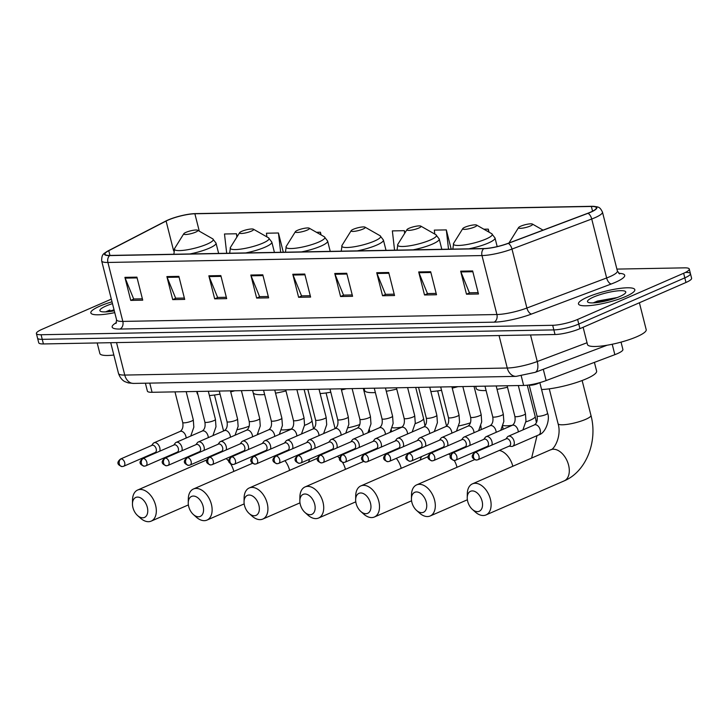<?xml version="1.0" encoding="UTF-8"?>
<svg xmlns="http://www.w3.org/2000/svg" width="728" height="728" viewBox="0 0 728 728"><rect width="100%" height="100%" fill="white"/><g stroke="black" fill="none" stroke-linecap="round" stroke-linejoin="round"><path stroke-width="1.09" d="M621.048 342.124L622.895 349.458A18.173 3.558 165.8 0 1 614.851 354.673L546.136 380.571A18.173 3.558 165.8 0 1 523.641 385.449L152.07 392.292A18.173 3.558 165.8 0 1 147.393 391.118L145.391 383.21M111.338 299.126L42.024 329.32A18.173 3.558 -14.2 0 0 36.4 333.551L38.73 342.77A18.173 3.558 -14.2 0 0 43.416 343.944L555.018 334.516A18.173 3.558 -14.2 0 0 579.943 328.656L685.976 282.473A18.173 3.558 -14.2 0 0 691.6 278.233L690.435 273.628A18.173 3.558 -14.2 0 0 685.749 272.454M37.565 338.156A18.173 3.558 -14.2 0 0 42.251 339.339L553.853 329.902A18.173 3.558 -14.2 0 0 578.778 324.051L684.811 277.869A18.173 3.558 -14.2 0 0 690.435 273.628A18.173 3.558 -14.2 0 1 684.811 277.869L578.778 324.051A18.173 3.558 -14.2 0 1 553.853 329.902L42.251 339.339A18.173 3.558 -14.2 0 1 37.565 338.156M99.836 306.133A29.065 5.697 -14.2 0 0 90.845 312.913A29.065 5.697 -14.2 0 0 114.751 312.621A29.065 5.697 -14.2 0 1 90.845 312.913A29.065 5.697 -14.2 0 1 99.836 306.133A29.065 5.697 -14.2 0 1 112.021 301.801A29.065 5.697 -14.2 0 0 99.836 306.133M587.46 297.151A29.065 5.697 -14.2 0 0 578.469 303.931A29.065 5.697 -14.2 0 0 596.005 304.814A29.065 5.697 -14.2 0 0 625.834 296.442A29.065 5.697 -14.2 0 0 634.825 289.662A29.065 5.697 -14.2 0 0 617.289 288.779A29.065 5.697 -14.2 0 0 587.46 297.151A29.065 5.697 -14.2 0 0 578.469 303.931A29.065 5.697 -14.2 0 0 596.005 304.814A29.065 5.697 -14.2 0 0 625.834 296.442A29.065 5.697 -14.2 0 0 634.825 289.662A29.065 5.697 -14.2 0 0 617.289 288.779A29.065 5.697 -14.2 0 0 587.46 297.151M168.295 220.011A19.383 3.795 165.8 0 1 194.877 213.768L591.373 206.461A19.383 3.795 165.8 0 1 596.359 207.717A19.383 3.795 165.8 0 1 587.778 213.277L508.035 243.343A19.383 3.795 165.8 0 1 484.038 248.539L109.955 255.428A19.383 3.795 165.8 0 1 104.968 254.181A19.383 3.795 165.8 0 1 108.763 250.696L166.093 221.048A19.383 3.795 165.8 0 1 168.295 220.011M167.977 220.02A19.865 3.895 -14.2 0 0 166.403 220.739A19.865 3.895 -14.2 0 0 165.72 221.084L108.39 250.732A19.865 3.895 -14.2 0 0 109.61 255.583L483.692 248.685A19.865 3.895 -14.2 0 0 508.29 243.361L588.033 213.304A19.865 3.895 -14.2 0 0 591.718 206.306L195.222 213.623A19.865 3.895 -14.2 0 0 194.458 213.641A19.865 3.895 -14.2 0 0 167.977 220.02M602.001 301.792A24.224 4.75 165.8 0 1 613.103 298.981M36.4 333.551A18.173 3.558 -14.2 0 0 41.087 334.734L552.689 325.298A18.173 3.558 -14.2 0 0 577.613 319.446L683.647 273.264A18.173 3.558 -14.2 0 0 689.27 269.023A18.173 3.558 -14.2 0 0 684.584 267.849L616.889 269.096M388.716 272.5L394.54 295.532L382.546 295.75L376.722 272.718L388.716 272.5M430.676 271.726L436.509 294.758L424.515 294.976L418.691 271.944L430.676 271.726M472.645 270.952L478.478 293.985L466.484 294.203L460.66 271.171L472.645 270.952M262.808 274.82L268.632 297.852L256.647 298.071L250.814 275.038L262.808 274.82M220.839 275.594L226.672 298.626L214.678 298.844L208.854 275.812L220.839 275.594M178.87 276.367L184.703 299.399L172.709 299.618L166.885 276.585L178.87 276.367M136.91 277.141L142.733 300.173L130.74 300.391L124.916 277.359L136.91 277.141M346.746 273.273L352.57 296.305L340.577 296.524L334.753 273.491L346.746 273.273M304.777 274.046L310.601 297.079L298.616 297.297L292.783 274.265L304.777 274.046M489.052 232.187L488.288 229.129L483.838 229.211M321.103 234.944L320.411 232.223L316.443 232.296M283.31 252.234L278.442 232.996L266.457 233.215L266.876 236.864M237.191 236.582L236.482 233.77L224.488 233.988L226.699 253.28M451.187 249.14L446.319 229.902L434.325 230.121L434.78 234.07M404.923 232.942L404.349 230.676L392.356 230.894L394.567 250.186M298.616 297.297L301.865 295.877M310.264 295.723L301.556 295.887L293.038 275.038A4.841 3.64 -91.1 0 1 292.783 274.265M340.577 296.524L343.834 295.104M352.234 294.949L343.525 295.113L335.007 274.265A4.841 3.64 -91.1 0 1 334.753 273.491M130.74 300.391L133.998 298.971M142.388 298.817L133.688 298.981L125.171 278.132A4.841 3.64 -91.1 0 1 124.916 277.359M172.709 299.618L175.967 298.198M184.357 298.043L175.648 298.207L167.14 277.359A4.841 3.64 -91.1 0 1 166.885 276.585M214.678 298.844L217.936 297.424M226.326 297.27L217.617 297.434L209.109 276.585A4.841 3.64 -91.1 0 1 208.854 275.812M256.647 298.071L259.896 296.651M268.295 296.496L259.587 296.66L251.069 275.812A4.841 3.64 -91.1 0 1 250.814 275.038M466.484 294.203L469.733 292.783M478.132 292.629L469.424 292.793L460.915 271.944A4.841 3.64 -91.1 0 1 460.66 271.171M424.515 294.976L427.773 293.557M436.163 293.402L427.454 293.566L418.946 272.718A4.841 3.64 -91.1 0 1 418.691 271.944M382.546 295.75L385.804 294.33M394.194 294.176L385.494 294.339L376.977 273.491A4.841 3.64 -91.1 0 1 376.722 272.718M404.349 230.676L404.659 233.369M320.411 232.223L320.702 234.716M278.442 232.996L280.653 252.288M236.482 233.77L236.864 237.11M446.319 229.902L448.521 249.194M488.288 229.129L488.606 231.923M112.476 303.621A19.747 3.868 -14.2 0 0 105.997 306.024A19.747 3.868 -14.2 0 0 100.455 311.275A19.747 3.868 -14.2 0 0 114.296 310.792M109.855 310.046L105.606 311.884M97.188 342.952L99.863 353.508A30.285 5.933 -14.2 0 0 113.841 355.027M113.313 310.974L114.278 310.729M107.589 311.757L114.041 309.819M142.733 517.808A10.902 6.87 -113.5 0 0 147.311 507.316A10.902 6.87 -113.5 0 0 137.492 497.088A10.902 6.87 -113.5 0 0 132.46 503.84A10.902 6.87 -113.5 0 0 137.537 515.515A10.902 6.87 -113.5 0 0 142.733 517.808M132.46 503.84L132.514 499.963A16.953 10.693 66.5 0 1 137.647 490.026A16.953 10.693 66.5 0 1 140.34 489.453A16.953 10.693 66.5 0 1 155 503.312A16.953 10.693 66.5 0 1 151.197 521.121A16.953 10.693 66.5 0 1 148.503 521.694A16.953 10.693 66.5 0 1 140.422 518.109L137.537 515.515M195.586 232.168A7.271 1.42 -14.2 0 0 197.616 230.23A7.271 1.42 -14.2 0 0 185.986 232.341A7.271 1.42 -14.2 0 0 183.811 233.724A7.271 1.42 -14.2 0 0 187.487 234.352A7.271 1.42 -14.2 0 0 195.586 232.168M196.715 391.473L197.243 393.575A33.306 6.525 -14.2 0 0 197.88 394.449M209.4 395.55A33.306 6.525 -14.2 0 0 220.047 394.13M230.712 391.837A33.306 6.525 -14.2 0 0 234.762 390.772M198.535 516.78A10.902 6.87 -113.5 0 0 203.103 506.288A10.902 6.87 -113.5 0 0 193.284 496.059A10.902 6.87 -113.5 0 0 188.252 502.811A10.902 6.87 -113.5 0 0 193.339 514.487A10.902 6.87 -113.5 0 0 198.535 516.78M188.252 502.811L188.306 498.935A16.953 10.693 66.5 0 1 193.448 488.998A16.953 10.693 66.5 0 1 196.141 488.424A16.953 10.693 66.5 0 1 210.802 502.284A16.953 10.693 66.5 0 1 206.989 520.092A16.953 10.693 66.5 0 1 204.295 520.666A16.953 10.693 66.5 0 1 196.214 517.08L193.339 514.487M251.378 231.14A7.271 1.42 -14.2 0 0 253.417 229.202A7.271 1.42 -14.2 0 0 241.787 231.313A7.271 1.42 -14.2 0 0 239.612 232.696A7.271 1.42 -14.2 0 0 243.279 233.324A7.271 1.42 -14.2 0 0 251.378 231.14M253.244 392.984A33.306 6.525 -14.2 0 0 264.646 394.567M275.539 393.156A33.306 6.525 -14.2 0 0 285.977 390.945M254.327 515.752A10.902 6.87 -113.5 0 0 258.904 505.259A10.902 6.87 -113.5 0 0 249.085 495.031A10.902 6.87 -113.5 0 0 244.053 501.783A10.902 6.87 -113.5 0 0 249.131 513.458A10.902 6.87 -113.5 0 0 254.327 515.752M244.053 501.783L244.108 497.906A16.953 10.693 66.5 0 1 249.249 487.969A16.953 10.693 66.5 0 1 251.934 487.396A16.953 10.693 66.5 0 1 266.594 501.255A16.953 10.693 66.5 0 1 262.79 519.064A16.953 10.693 66.5 0 1 260.096 519.637A16.953 10.693 66.5 0 1 252.015 516.052L249.131 513.458M307.18 230.112A7.271 1.42 -14.2 0 0 309.218 228.173A7.271 1.42 -14.2 0 0 297.588 230.285A7.271 1.42 -14.2 0 0 295.404 231.668A7.271 1.42 -14.2 0 0 299.081 232.296A7.271 1.42 -14.2 0 0 307.18 230.112M320.129 393.557A33.306 6.525 -14.2 0 0 330.794 392.228M341.468 389.99A33.306 6.525 -14.2 0 0 346.355 388.716M310.128 514.723A10.902 6.87 -113.5 0 0 314.696 504.231A10.902 6.87 -113.5 0 0 304.877 494.003A10.902 6.87 -113.5 0 0 299.845 500.755A10.902 6.87 -113.5 0 0 304.932 512.43A10.902 6.87 -113.5 0 0 310.128 514.723M299.845 500.755L299.9 496.878A16.953 10.693 66.5 0 1 305.041 486.941A16.953 10.693 66.5 0 1 307.735 486.368A16.953 10.693 66.5 0 1 322.395 500.227A16.953 10.693 66.5 0 1 318.582 518.036A16.953 10.693 66.5 0 1 315.888 518.609A16.953 10.693 66.5 0 1 307.808 515.024L304.932 512.43M362.972 229.083A7.271 1.42 -14.2 0 0 365.01 227.145A7.271 1.42 -14.2 0 0 353.38 229.256A7.271 1.42 -14.2 0 0 351.205 230.639A7.271 1.42 -14.2 0 0 354.873 231.267A7.271 1.42 -14.2 0 0 362.972 229.083M364.109 388.388L364.637 390.49A33.306 6.525 -14.2 0 0 375.375 392.565M386.286 391.255A33.306 6.525 -14.2 0 0 396.742 389.089M365.92 513.695A10.902 6.87 -113.5 0 0 370.497 503.203A10.902 6.87 -113.5 0 0 360.679 492.974A10.902 6.87 -113.5 0 0 355.646 499.726A10.902 6.87 -113.5 0 0 360.724 511.402A10.902 6.87 -113.5 0 0 365.92 513.695M355.646 499.726L355.701 495.85A16.953 10.693 66.5 0 1 360.842 485.913A16.953 10.693 66.5 0 1 363.527 485.339A16.953 10.693 66.5 0 1 378.187 499.199A16.953 10.693 66.5 0 1 374.383 517.007A16.953 10.693 66.5 0 1 371.69 517.581A16.953 10.693 66.5 0 1 363.609 513.995L360.724 511.402M418.773 228.055A7.271 1.42 -14.2 0 0 420.811 226.117A7.271 1.42 -14.2 0 0 409.181 228.228A7.271 1.42 -14.2 0 0 406.998 229.611A7.271 1.42 -14.2 0 0 410.674 230.239A7.271 1.42 -14.2 0 0 418.773 228.055M430.849 391.546A33.306 6.525 -14.2 0 0 441.541 390.308M452.234 388.133A33.306 6.525 -14.2 0 0 457.948 386.659M421.721 512.667A10.902 6.87 -113.5 0 0 426.29 502.174A10.902 6.87 -113.5 0 0 416.471 491.946A10.902 6.87 -113.5 0 0 411.438 498.698A10.902 6.87 -113.5 0 0 416.525 510.374A10.902 6.87 -113.5 0 0 421.721 512.667M411.438 498.698L411.493 494.822A16.953 10.693 66.5 0 1 416.634 484.884A16.953 10.693 66.5 0 1 419.328 484.311A16.953 10.693 66.5 0 1 433.988 498.17A16.953 10.693 66.5 0 1 430.175 515.979A16.953 10.693 66.5 0 1 427.482 516.552A16.953 10.693 66.5 0 1 419.401 512.967L416.525 510.374M474.565 227.027A7.271 1.42 -14.2 0 0 476.603 225.089A7.271 1.42 -14.2 0 0 464.974 227.2A7.271 1.42 -14.2 0 0 462.799 228.583A7.271 1.42 -14.2 0 0 466.466 229.211A7.271 1.42 -14.2 0 0 474.565 227.027M475.703 386.331L476.23 388.434A33.306 6.525 -14.2 0 0 486.095 390.545M497.033 389.334A33.306 6.525 -14.2 0 0 507.498 387.232M477.513 511.638A10.902 6.87 -113.5 0 0 482.091 501.146A10.902 6.87 -113.5 0 0 472.272 490.918A10.902 6.87 -113.5 0 0 467.24 497.67A10.902 6.87 -113.5 0 0 472.317 509.345A10.902 6.87 -113.5 0 0 477.513 511.638M467.24 497.67L467.294 493.793A16.953 10.693 66.5 0 1 472.436 483.856A16.953 10.693 66.5 0 1 475.129 483.283A16.953 10.693 66.5 0 1 489.789 497.142A16.953 10.693 66.5 0 1 485.976 514.951A16.953 10.693 66.5 0 1 483.283 515.524A16.953 10.693 66.5 0 1 475.202 511.939L472.317 509.345M530.366 225.999A7.271 1.42 -14.2 0 0 532.405 224.06A7.271 1.42 -14.2 0 0 520.775 226.171A7.271 1.42 -14.2 0 0 518.591 227.555A7.271 1.42 -14.2 0 0 522.267 228.183A7.271 1.42 -14.2 0 0 530.366 225.999M541.577 389.535A33.306 6.525 -14.2 0 0 586.304 378.824A33.306 6.525 -14.2 0 0 596.614 371.062L594.412 362.38M159.741 451.196A5.451 3.44 -113.5 0 0 159.778 447.738A5.451 3.44 -113.5 0 0 154.008 442.806A5.451 3.44 -113.5 0 0 153.071 443.561L151.633 445.49M123.032 466.393A3.94 2.484 -113.5 0 0 123.66 466.266L155.173 452.534A3.94 2.484 -113.5 0 0 156.192 448.876A3.94 2.484 -113.5 0 0 152.653 445.181A3.94 2.484 -113.5 0 0 152.025 445.318L120.52 459.04C116.553 462.362 117.108 464.883 122.158 466.584A3.94 2.958 88.9 0 1 119.292 463.873A3.94 2.958 -91.1 0 1 121.139 458.913A3.94 2.484 -113.5 0 0 120.52 459.04M181.891 450.787A5.451 3.44 -113.5 0 0 181.927 447.329A5.451 3.44 -113.5 0 0 176.149 442.397A5.451 3.44 -113.5 0 0 175.211 443.152L173.774 445.081M145.181 465.984A3.94 2.484 -113.5 0 0 145.8 465.856L177.314 452.124A3.94 2.484 -113.5 0 0 178.342 448.475A3.94 2.484 -113.5 0 0 174.793 444.781A3.94 2.484 -113.5 0 0 174.174 444.908L142.661 458.631C138.702 461.952 139.248 464.473 144.308 466.184A3.94 2.958 88.9 0 1 141.432 463.463A3.94 2.958 -91.1 0 1 143.289 458.504A3.94 2.484 -113.5 0 0 142.661 458.631M204.031 450.377A5.451 3.44 -113.5 0 0 204.067 446.919A5.451 3.44 -113.5 0 0 198.298 441.987A5.451 3.44 -113.5 0 0 197.361 442.742L195.914 444.671M167.322 465.574A3.94 2.484 -113.5 0 0 167.95 465.447L199.454 451.724A3.94 2.484 -113.5 0 0 200.482 448.066A3.94 2.484 -113.5 0 0 196.942 444.371A3.94 2.484 -113.5 0 0 196.314 444.499L164.801 458.231C160.843 461.543 161.388 464.064 166.448 465.774A3.94 2.958 88.9 0 1 163.573 463.054A3.94 2.958 -91.1 0 1 165.429 458.094A3.94 2.484 -113.5 0 0 164.801 458.231M226.171 449.968A5.451 3.44 -113.5 0 0 226.208 446.51A5.451 3.44 -113.5 0 0 220.438 441.578A5.451 3.44 -113.5 0 0 219.501 442.342L218.063 444.271M189.462 465.174A3.94 2.484 -113.5 0 0 190.09 465.037L221.603 451.315A3.94 2.484 -113.5 0 0 222.622 447.656A3.94 2.484 -113.5 0 0 219.083 443.962A3.94 2.484 -113.5 0 0 218.455 444.098L186.95 457.821C182.983 461.143 183.538 463.654 188.588 465.365A3.94 2.958 88.9 0 1 185.713 462.653A3.94 2.958 -91.1 0 1 187.569 457.685A3.94 2.484 -113.5 0 0 186.95 457.821M248.321 449.558A5.451 3.44 -113.5 0 0 248.357 446.1A5.451 3.44 -113.5 0 0 242.579 441.168A5.451 3.44 -113.5 0 0 241.641 441.932L240.204 443.862M211.611 464.764A3.94 2.484 -113.5 0 0 212.23 464.628L243.744 450.905A3.94 2.484 -113.5 0 0 244.772 447.247A3.94 2.484 -113.5 0 0 241.223 443.552A3.94 2.484 -113.5 0 0 240.595 443.689L209.091 457.411C205.132 460.733 205.678 463.245 210.738 464.955A3.94 2.958 88.9 0 1 207.862 462.244A3.94 2.958 -91.1 0 1 209.709 457.275A3.94 2.484 -113.5 0 0 209.091 457.411M270.461 449.149A5.451 3.44 -113.5 0 0 270.498 445.691A5.451 3.44 -113.5 0 0 264.719 440.768A5.451 3.44 -113.5 0 0 263.782 441.523L262.344 443.452M233.752 464.355A3.94 2.484 -113.5 0 0 234.38 464.218L265.884 450.496A3.94 2.484 -113.5 0 0 266.912 446.837A3.94 2.484 -113.5 0 0 263.363 443.143A3.94 2.484 -113.5 0 0 262.744 443.279L231.231 457.002C227.273 460.324 227.819 462.835 232.878 464.546A3.94 2.958 88.9 0 1 230.002 461.834A3.94 2.958 -91.1 0 1 231.859 456.866A3.94 2.484 -113.5 0 0 231.231 457.002M292.601 448.748A5.451 3.44 -113.5 0 0 292.638 445.29A5.451 3.44 -113.5 0 0 286.868 440.358A5.451 3.44 -113.5 0 0 285.931 441.113L284.484 443.043M255.892 463.945A3.94 2.484 -113.5 0 0 256.52 463.809L288.024 450.086A3.94 2.484 -113.5 0 0 289.052 446.428A3.94 2.484 -113.5 0 0 285.512 442.733A3.94 2.484 -113.5 0 0 284.885 442.87L253.371 456.593C249.413 459.914 249.959 462.426 255.018 464.136A3.94 2.958 88.9 0 1 252.143 461.425A3.94 2.958 -91.1 0 1 253.999 456.465A3.94 2.484 -113.5 0 0 253.371 456.593M314.742 448.339A5.451 3.44 -113.5 0 0 314.778 444.881A5.451 3.44 -113.5 0 0 309.009 439.949A5.451 3.44 -113.5 0 0 308.071 440.704L306.634 442.633M278.032 463.536A3.94 2.484 -113.5 0 0 278.66 463.408L310.174 449.676A3.94 2.484 -113.5 0 0 311.193 446.027A3.94 2.484 -113.5 0 0 307.653 442.333A3.94 2.484 -113.5 0 0 307.025 442.46L275.521 456.183C271.553 459.505 272.108 462.025 277.159 463.736A3.94 2.958 88.9 0 1 274.292 461.015A3.94 2.958 -91.1 0 1 276.139 456.056A3.94 2.484 -113.5 0 0 275.521 456.183M336.891 447.929A5.451 3.44 -113.5 0 0 336.928 444.471A5.451 3.44 -113.5 0 0 331.149 439.539A5.451 3.44 -113.5 0 0 330.212 440.294L328.774 442.224M300.182 463.126A3.94 2.484 -113.5 0 0 300.8 462.999L332.314 449.276A3.94 2.484 -113.5 0 0 333.342 445.618A3.94 2.484 -113.5 0 0 329.793 441.923A3.94 2.484 -113.5 0 0 329.174 442.051L297.661 455.783C293.702 459.095 294.249 461.616 299.308 463.327A3.94 2.958 88.9 0 1 296.433 460.606A3.94 2.958 -91.1 0 1 298.289 455.646A3.94 2.484 -113.5 0 0 297.661 455.783M359.031 447.52A5.451 3.44 -113.5 0 0 359.068 444.062A5.451 3.44 -113.5 0 0 353.298 439.13A5.451 3.44 -113.5 0 0 352.361 439.894L350.914 441.814M322.322 462.726A3.94 2.484 -113.5 0 0 322.95 462.589L354.454 448.867A3.94 2.484 -113.5 0 0 355.482 445.208A3.94 2.484 -113.5 0 0 351.933 441.514A3.94 2.484 -113.5 0 0 351.315 441.65L319.801 455.373C315.843 458.695 316.389 461.206 321.448 462.917A3.94 2.958 88.9 0 1 318.573 460.196A3.94 2.958 -91.1 0 1 320.429 455.237A3.94 2.484 -113.5 0 0 319.801 455.373M381.172 447.11A5.451 3.44 -113.5 0 0 381.208 443.652A5.451 3.44 -113.5 0 0 375.439 438.72A5.451 3.44 -113.5 0 0 374.501 439.485L373.064 441.414M344.462 462.316A3.94 2.484 -113.5 0 0 345.09 462.18L376.604 448.457A3.94 2.484 -113.5 0 0 377.623 444.799A3.94 2.484 -113.5 0 0 374.083 441.104A3.94 2.484 -113.5 0 0 373.455 441.241L341.951 454.964C337.983 458.285 338.538 460.797 343.589 462.507A3.94 2.958 88.9 0 1 340.713 459.796A3.94 2.958 -91.1 0 1 342.57 454.827A3.94 2.484 -113.5 0 0 341.951 454.964M403.321 446.701A5.451 3.44 -113.5 0 0 403.358 443.243A5.451 3.44 -113.5 0 0 397.579 438.311A5.451 3.44 -113.5 0 0 396.642 439.075L395.204 441.004M366.612 461.907A3.94 2.484 -113.5 0 0 367.231 461.77L398.744 448.048A3.94 2.484 -113.5 0 0 399.772 444.389A3.94 2.484 -113.5 0 0 396.223 440.695A3.94 2.484 -113.5 0 0 395.595 440.831L364.091 454.554C360.132 457.876 360.679 460.387 365.738 462.098A3.94 2.958 88.9 0 1 362.863 459.386A3.94 2.958 -91.1 0 1 364.71 454.418A3.94 2.484 -113.5 0 0 364.091 454.554M425.461 446.3A5.451 3.44 -113.5 0 0 425.498 442.833A5.451 3.44 -113.5 0 0 419.719 437.91A5.451 3.44 -113.5 0 0 418.782 438.666L417.344 440.595M388.752 461.497A3.94 2.484 -113.5 0 0 389.38 461.361L420.884 447.638A3.94 2.484 -113.5 0 0 421.912 443.98A3.94 2.484 -113.5 0 0 418.363 440.285A3.94 2.484 -113.5 0 0 417.745 440.422L386.231 454.145C382.273 457.466 382.819 459.978 387.878 461.689A3.94 2.958 88.9 0 1 385.003 458.977A3.94 2.958 -91.1 0 1 386.859 454.017A3.94 2.484 -113.5 0 0 386.231 454.145M447.602 445.891A5.451 3.44 -113.5 0 0 447.638 442.433A5.451 3.44 -113.5 0 0 441.869 437.501A5.451 3.44 -113.5 0 0 440.931 438.256L439.485 440.185M410.892 461.088A3.94 2.484 -113.5 0 0 411.52 460.961L443.024 447.229A3.94 2.484 -113.5 0 0 444.053 443.57A3.94 2.484 -113.5 0 0 440.513 439.876A3.94 2.484 -113.5 0 0 439.885 440.012L408.372 453.735C404.413 457.057 404.959 459.577 410.019 461.279A3.94 2.958 88.9 0 1 407.143 458.567A3.94 2.958 -91.1 0 1 409 453.608A3.94 2.484 -113.5 0 0 408.372 453.735M469.742 445.481A5.451 3.44 -113.5 0 0 469.778 442.023A5.451 3.44 -113.5 0 0 464.009 437.091A5.451 3.44 -113.5 0 0 463.072 437.846L461.634 439.776M433.033 460.678A3.94 2.484 -113.5 0 0 433.661 460.551L465.174 446.819A3.94 2.484 -113.5 0 0 466.193 443.17A3.94 2.484 -113.5 0 0 462.653 439.475A3.94 2.484 -113.5 0 0 462.025 439.603L430.521 453.326C426.553 456.647 427.109 459.168 432.159 460.879A3.94 2.958 88.9 0 1 429.293 458.158A3.94 2.958 -91.1 0 1 431.14 453.198A3.94 2.484 -113.5 0 0 430.521 453.326M491.891 445.072A5.451 3.44 -113.5 0 0 491.928 441.614A5.451 3.44 -113.5 0 0 486.149 436.682A5.451 3.44 -113.5 0 0 485.212 437.437L483.774 439.366M455.182 460.269A3.94 2.484 -113.5 0 0 455.801 460.142L487.314 446.419A3.94 2.484 -113.5 0 0 488.342 442.761A3.94 2.484 -113.5 0 0 484.793 439.066A3.94 2.484 -113.5 0 0 484.175 439.193L452.661 452.925C448.703 456.238 449.249 458.758 454.308 460.469A3.94 2.958 88.9 0 1 451.433 457.748A3.94 2.958 -91.1 0 1 453.289 452.789A3.94 2.484 -113.5 0 0 452.661 452.925M529.247 385.012L529.156 384.939A5.451 1.065 -14.2 0 0 529.247 385.012A5.451 1.065 -14.2 0 0 532.814 384.976A5.451 1.065 -14.2 0 0 538.028 383.465A5.451 1.065 -14.2 0 0 539.312 382.773M509.063 446.182L511.456 446.437A5.451 3.44 -113.5 0 0 512.649 446.273A5.451 3.44 -113.5 0 0 514.068 441.204A5.451 3.44 -113.5 0 0 508.299 436.272A5.451 3.44 -113.5 0 0 507.361 437.037L505.915 438.966M477.322 459.869A3.94 2.484 -113.5 0 0 477.95 459.732L509.454 446.009A3.94 2.484 -113.5 0 0 510.483 442.351A3.94 2.484 -113.5 0 0 506.934 438.656A3.94 2.484 -113.5 0 0 506.315 438.793L474.802 452.516C470.843 455.837 471.389 458.349 476.449 460.06A3.94 2.958 88.9 0 1 473.573 457.348A3.94 2.958 -91.1 0 1 475.43 452.379A3.94 2.484 -113.5 0 0 474.802 452.516M583.119 327.272L587.487 344.526A30.285 5.933 -14.2 0 0 605.76 345.445A30.285 5.933 -14.2 0 0 636.827 336.727A30.285 5.933 -14.2 0 0 646.2 329.666L639.393 302.766M593.62 297.033A19.747 3.868 -14.2 0 0 588.078 302.293A19.747 3.868 -14.2 0 0 619.674 296.551A19.747 3.868 -14.2 0 0 625.589 292.802A19.747 3.868 -14.2 0 0 615.624 291.1A19.747 3.868 -14.2 0 0 593.62 297.033M617.198 297.561L597.479 301.064L593.229 302.894M600.937 301.984L607.771 300.5M595.213 302.766L614.123 298.653M149.75 383.128L152.07 392.292M521.239 375.921L523.641 385.449M543.279 369.278L546.136 380.571M612.212 344.262L614.851 354.673M43.416 343.944L41.087 334.734M685.976 282.473L683.647 273.264M579.943 328.656L577.613 319.446M555.018 334.516L552.689 325.298M133.597 383.419A12.112 9.1 -91.1 0 1 124.752 375.066L507.261 368.022A24.224 4.75 -14.2 0 0 537.255 361.525A12.112 5.942 69.3 0 1 535.144 372.345L516.106 376.376L133.597 383.419L128.246 382.892L125.079 381.709C125.507 381.845 121.048 380.617 118.509 373.5A24.224 4.75 -14.2 0 0 124.752 375.066L116.535 342.597M587.041 342.751L537.255 361.525L530.53 334.962M516.106 376.376A12.112 9.1 -91.1 0 1 507.261 368.022L499.044 335.544M194.877 213.768L199.281 231.176M618.745 273.328A30.285 5.933 165.8 0 1 615.333 282.337A30.285 5.933 165.8 0 1 611.293 283.975L531.549 314.032A30.285 5.933 165.8 0 1 494.057 322.158L119.974 329.047A30.285 5.933 165.8 0 1 116.48 322.54M588.033 213.304A6.061 2.967 69.3 0 1 591.727 219.01L606.642 277.969A24.224 4.75 -14.2 0 0 609.882 276.658A24.224 4.75 -14.2 0 0 617.38 271.007L619.628 273.91M483.692 248.685A6.061 4.55 88.9 0 0 481.991 255.564L107.908 262.462A6.061 4.55 -91.1 0 1 109.61 255.583M508.29 243.361A6.061 2.967 69.3 0 1 511.984 249.067A24.224 4.75 165.8 0 1 481.991 255.564L496.905 314.523A24.224 4.75 -14.2 0 0 526.899 308.026L606.642 277.969A6.061 2.967 -110.7 0 0 611.293 283.975M119.974 329.047A6.061 4.55 -91.1 0 0 122.823 321.412L107.908 262.462A24.224 4.75 165.8 0 1 101.665 260.897L116.58 319.847A24.224 4.75 -14.2 0 0 122.823 321.412L496.905 314.523A6.061 4.55 -91.1 0 1 494.057 322.158M591.718 206.306A6.061 4.55 -91.1 0 1 591.791 206.306C599.117 206.852 599.699 206.807 602.456 212.057A24.224 4.75 165.8 0 1 591.727 219.01L511.984 249.067L526.899 308.026A6.061 2.967 -110.7 0 0 531.549 314.032M195.377 213.613A6.061 4.55 88.9 0 0 195.304 213.613L591.791 206.306A6.061 4.55 -91.1 0 1 591.9 206.306M194.458 213.641L195.304 213.613A6.061 4.55 88.9 0 0 195.222 213.623M591.373 206.461L592.565 211.193M166.093 221.048L173.655 250.951M108.763 250.696L109.955 255.428M304.977 274.82L293.038 275.038M263.008 275.594L251.069 275.812M221.039 276.367L209.109 276.585M179.07 277.141L167.14 277.359M137.101 277.914L125.171 278.132M346.938 274.046L335.007 274.265M388.907 273.273L376.977 273.491M430.876 272.5L418.946 272.718M472.845 271.726L460.915 271.944M224.333 430.648A16.953 3.321 165.8 0 1 223.296 429.866L223.56 430.985M233.834 471.407A16.953 10.693 -113.5 0 0 230.685 463.927M228.965 461.479A16.953 10.693 -113.5 0 0 226.153 458.567M173.865 254.254L174.638 248.439A20.029 3.922 -14.2 0 0 184.748 250.168A20.029 3.922 -14.2 0 0 207.071 244.144A20.029 3.922 -14.2 0 0 212.685 238.811L197.616 230.23M189.835 253.963A21.804 4.268 -14.2 0 0 209.273 248.193A21.804 4.268 -14.2 0 0 216.025 243.106L212.685 238.811M249.194 426.208A16.953 3.321 165.8 0 1 237.528 429.629M291.5 428.974A16.953 3.321 165.8 0 1 283.465 429.93A16.953 3.321 165.8 0 1 281.509 429.875M289.626 470.379A16.953 10.693 -113.5 0 0 284.939 460.669M278.014 455.1A16.953 10.693 -113.5 0 0 277.195 454.809M304.122 389.489L311.975 420.511A16.953 3.321 165.8 0 1 306.725 424.469A16.953 3.321 165.8 0 1 304.531 425.361M229.657 253.226L230.439 247.411A20.029 3.922 -14.2 0 0 240.549 249.14A20.029 3.922 -14.2 0 0 262.872 243.116A20.029 3.922 -14.2 0 0 268.486 237.783L253.417 229.202M245.636 252.934A21.804 4.268 -14.2 0 0 265.074 247.165A21.804 4.268 -14.2 0 0 271.817 242.078L268.486 237.783M335.444 428.401A16.953 3.321 165.8 0 1 334.889 427.809L335.08 428.592M345.427 469.351A16.953 10.693 -113.5 0 0 342.597 462.398M339.594 458.294A16.953 10.693 -113.5 0 0 337.455 456.265M285.458 252.197L286.231 246.383A20.029 3.922 -14.2 0 0 296.341 248.111A20.029 3.922 -14.2 0 0 318.664 242.087A20.029 3.922 -14.2 0 0 324.279 236.755L309.218 228.173M301.428 251.906A21.804 4.268 -14.2 0 0 320.866 246.137A21.804 4.268 -14.2 0 0 327.618 241.05L324.279 236.755M359.814 424.524A16.953 3.321 165.8 0 1 348.202 427.764M401.956 427.127A16.953 3.321 165.8 0 1 395.058 427.873A16.953 3.321 165.8 0 1 392.265 427.7M401.219 468.322A16.953 10.693 -113.5 0 0 396.314 458.34M389.161 452.871A16.953 10.693 -113.5 0 0 388.288 452.598M415.715 387.433L423.569 418.454A16.953 3.321 165.8 0 1 418.318 422.413A16.953 3.321 165.8 0 1 415.206 423.641M341.25 251.169L342.033 245.354A20.029 3.922 -14.2 0 0 352.143 247.083A20.029 3.922 -14.2 0 0 374.465 241.059A20.029 3.922 -14.2 0 0 380.08 235.726L365.01 227.145M357.23 250.878A21.804 4.268 -14.2 0 0 376.667 245.109A21.804 4.268 -14.2 0 0 383.41 240.022L380.08 235.726M457.02 467.294A16.953 10.693 -113.5 0 0 454.263 460.469M450.441 455.464A16.953 10.693 -113.5 0 0 448.748 453.972M397.051 250.141L397.825 244.326A20.029 3.922 -14.2 0 0 407.944 246.055A20.029 3.922 -14.2 0 0 430.266 240.031A20.029 3.922 -14.2 0 0 435.872 234.698L420.811 226.117M413.022 249.85A21.804 4.268 -14.2 0 0 432.459 244.08A21.804 4.268 -14.2 0 0 439.212 238.993L435.872 234.698M470.425 422.813A16.953 3.321 165.8 0 1 458.868 425.889M512.366 425.261A16.953 3.321 165.8 0 1 506.652 425.816A16.953 3.321 165.8 0 1 503.057 425.416M512.812 466.266A16.953 10.693 -113.5 0 0 499.326 450.423M527.263 385.194L535.162 416.398A16.953 3.321 165.8 0 1 529.911 420.356A16.953 3.321 165.8 0 1 525.88 421.903M452.843 249.113L453.626 243.298A20.029 3.922 -14.2 0 0 463.736 245.027A20.029 3.922 -14.2 0 0 486.058 239.002A20.029 3.922 -14.2 0 0 491.673 233.67L476.603 225.089M468.823 248.821A21.804 4.268 -14.2 0 0 488.26 243.052A21.804 4.268 -14.2 0 0 495.004 237.965L491.673 233.67M553.316 449.221A16.953 10.693 -113.5 0 0 550.623 449.795C554.099 449.849 561.861 435.963 558.076 423.696A16.953 3.321 165.8 0 0 562.444 424.788A16.953 3.321 165.8 0 0 585.712 419.328A16.953 3.321 165.8 0 0 590.954 415.37C597.834 440.977 586.604 471.489 564.164 480.89A16.953 10.693 -113.5 0 0 567.976 463.09A16.953 10.693 -113.5 0 0 553.316 449.221M509.036 242.961L509.418 242.269A20.029 3.922 -14.2 0 0 509.2 242.897M174.984 391.873L182.728 422.495A5.451 1.065 -14.2 0 0 183.92 422.841A5.451 1.065 -14.2 0 0 191.61 421.084A5.451 1.065 -14.2 0 0 193.302 419.819L186.177 391.664M186.131 438.047A5.451 3.44 -113.5 0 0 185.904 436.354A5.451 3.44 -113.5 0 0 180.772 431.258A5.451 3.44 -113.5 0 0 180.125 431.422L154.008 442.806M122.158 466.584L123.66 466.266A3.94 2.484 -113.5 0 0 124.543 462.125A3.94 2.484 -113.5 0 0 121.139 458.913M197.124 391.464L204.868 422.085A5.451 1.065 -14.2 0 0 206.06 422.44A5.451 1.065 -14.2 0 0 213.75 420.675A5.451 1.065 -14.2 0 0 215.442 419.41L208.317 391.255M208.281 437.637A5.451 3.44 -113.5 0 0 208.044 435.945A5.451 3.44 -113.5 0 0 202.912 430.849A5.451 3.44 -113.5 0 0 202.275 431.022L176.149 442.397M144.308 466.184L145.8 465.856A3.94 2.484 -113.5 0 0 146.692 461.725A3.94 2.484 -113.5 0 0 143.289 458.504M219.264 391.054L227.018 421.676A5.451 1.065 -14.2 0 0 228.201 422.031A5.451 1.065 -14.2 0 0 235.899 420.274A5.451 1.065 -14.2 0 0 237.583 419L230.458 390.854M230.421 437.228A5.451 3.44 -113.5 0 0 230.194 435.544A5.451 3.44 -113.5 0 0 225.061 430.439A5.451 3.44 -113.5 0 0 224.415 430.612L198.298 441.987M166.448 465.774L167.95 465.447A3.94 2.484 -113.5 0 0 168.832 461.315A3.94 2.484 -113.5 0 0 165.429 458.094M241.414 390.645L249.158 421.266A5.451 1.065 -14.2 0 0 250.341 421.621A5.451 1.065 -14.2 0 0 258.04 419.865A5.451 1.065 -14.2 0 0 259.723 418.591L252.607 390.445M252.561 436.827A5.451 3.44 -113.5 0 0 252.334 435.135A5.451 3.44 -113.5 0 0 247.201 430.03A5.451 3.44 -113.5 0 0 246.555 430.202L220.438 441.578M188.588 465.365L190.09 465.037A3.94 2.484 -113.5 0 0 190.973 460.906A3.94 2.484 -113.5 0 0 187.569 457.685M263.554 390.244L271.298 420.857A5.451 1.065 -14.2 0 0 272.49 421.212A5.451 1.065 -14.2 0 0 280.18 419.455A5.451 1.065 -14.2 0 0 281.873 418.181L274.747 390.035M274.702 436.418A5.451 3.44 -113.5 0 0 274.474 434.725A5.451 3.44 -113.5 0 0 269.342 429.62A5.451 3.44 -113.5 0 0 268.705 429.793L242.579 441.168M210.738 464.955L212.23 464.628A3.94 2.484 -113.5 0 0 213.113 460.496A3.94 2.484 -113.5 0 0 209.709 457.275M285.695 389.835L293.448 420.447A5.451 1.065 -14.2 0 0 294.631 420.802A5.451 1.065 -14.2 0 0 302.329 419.046A5.451 1.065 -14.2 0 0 304.013 417.772L296.887 389.626M296.851 436.008A5.451 3.44 -113.5 0 0 296.615 434.316A5.451 3.44 -113.5 0 0 291.482 429.22A5.451 3.44 -113.5 0 0 290.845 429.384L264.719 440.768M232.878 464.546L234.38 464.218A3.94 2.484 -113.5 0 0 235.262 460.087A3.94 2.484 -113.5 0 0 231.859 456.866M307.844 389.425L315.588 420.038A5.451 1.065 -14.2 0 0 316.771 420.393A5.451 1.065 -14.2 0 0 324.47 418.636A5.451 1.065 -14.2 0 0 326.153 417.371L319.028 389.216M318.991 435.599A5.451 3.44 -113.5 0 0 318.764 433.906A5.451 3.44 -113.5 0 0 313.632 428.81A5.451 3.44 -113.5 0 0 312.985 428.974L286.868 440.358M255.018 464.136L256.52 463.809A3.94 2.484 -113.5 0 0 257.403 459.677A3.94 2.484 -113.5 0 0 253.999 456.465M329.984 389.016L337.728 419.637A5.451 1.065 -14.2 0 0 338.92 419.983A5.451 1.065 -14.2 0 0 346.61 418.227A5.451 1.065 -14.2 0 0 348.303 416.962L341.177 388.807M341.132 435.189A5.451 3.44 -113.5 0 0 340.904 433.497A5.451 3.44 -113.5 0 0 335.772 428.401A5.451 3.44 -113.5 0 0 335.126 428.574L309.009 439.949M277.159 463.736L278.66 463.408A3.94 2.484 -113.5 0 0 279.543 459.268A3.94 2.484 -113.5 0 0 276.139 456.056M352.125 388.606L359.869 419.228A5.451 1.065 -14.2 0 0 361.061 419.583A5.451 1.065 -14.2 0 0 368.75 417.827A5.451 1.065 -14.2 0 0 370.443 416.553L363.317 388.406M363.281 434.78A5.451 3.44 -113.5 0 0 363.045 433.096A5.451 3.44 -113.5 0 0 357.912 427.991A5.451 3.44 -113.5 0 0 357.275 428.164L331.149 439.539M299.308 463.327L300.8 462.999A3.94 2.484 -113.5 0 0 301.692 458.868A3.94 2.484 -113.5 0 0 298.289 455.646M374.265 388.197L382.018 418.818A5.451 1.065 -14.2 0 0 383.201 419.173A5.451 1.065 -14.2 0 0 390.9 417.417A5.451 1.065 -14.2 0 0 392.583 416.143L385.458 387.997M385.421 434.37A5.451 3.44 -113.5 0 0 385.194 432.687A5.451 3.44 -113.5 0 0 380.061 427.582A5.451 3.44 -113.5 0 0 379.415 427.755L353.298 439.13M321.448 462.917L322.95 462.589A3.94 2.484 -113.5 0 0 323.833 458.458A3.94 2.484 -113.5 0 0 320.429 455.237M396.414 387.787L404.158 418.409A5.451 1.065 -14.2 0 0 405.341 418.764A5.451 1.065 -14.2 0 0 413.04 417.007A5.451 1.065 -14.2 0 0 414.723 415.734L407.607 387.587M407.562 433.97A5.451 3.44 -113.5 0 0 407.334 432.277A5.451 3.44 -113.5 0 0 402.202 427.172A5.451 3.44 -113.5 0 0 401.556 427.345L375.439 438.72M343.589 462.507L345.09 462.18A3.94 2.484 -113.5 0 0 345.973 458.049A3.94 2.484 -113.5 0 0 342.57 454.827M418.555 387.387L426.299 417.999A5.451 1.065 -14.2 0 0 427.491 418.354A5.451 1.065 -14.2 0 0 435.18 416.598A5.451 1.065 -14.2 0 0 436.873 415.324L429.748 387.178M429.702 433.56A5.451 3.44 -113.5 0 0 429.474 431.868A5.451 3.44 -113.5 0 0 424.342 426.763A5.451 3.44 -113.5 0 0 423.705 426.936L397.579 438.311M365.738 462.098L367.231 461.77A3.94 2.484 -113.5 0 0 368.113 457.639A3.94 2.484 -113.5 0 0 364.71 454.418M440.695 386.978L448.448 417.59A5.451 1.065 -14.2 0 0 449.631 417.945A5.451 1.065 -14.2 0 0 457.33 416.189A5.451 1.065 -14.2 0 0 459.013 414.924L451.888 386.768M451.851 433.151A5.451 3.44 -113.5 0 0 451.615 431.458A5.451 3.44 -113.5 0 0 446.482 426.362A5.451 3.44 -113.5 0 0 445.845 426.526L419.719 437.91M387.878 461.689L389.38 461.361A3.94 2.484 -113.5 0 0 390.263 457.23A3.94 2.484 -113.5 0 0 386.859 454.017M462.844 386.568L470.588 417.19A5.451 1.065 -14.2 0 0 471.771 417.535A5.451 1.065 -14.2 0 0 479.47 415.779A5.451 1.065 -14.2 0 0 481.153 414.514L474.028 386.359M473.992 432.741A5.451 3.44 -113.5 0 0 473.764 431.049A5.451 3.44 -113.5 0 0 468.632 425.953A5.451 3.44 -113.5 0 0 467.986 426.117L441.869 437.501M410.019 461.279L411.52 460.961A3.94 2.484 -113.5 0 0 412.403 456.82A3.94 2.484 -113.5 0 0 409 453.608M484.985 386.159L492.729 416.78A5.451 1.065 -14.2 0 0 493.921 417.135A5.451 1.065 -14.2 0 0 501.61 415.37A5.451 1.065 -14.2 0 0 503.303 414.105L496.178 385.949M496.132 432.332A5.451 3.44 -113.5 0 0 495.905 430.639A5.451 3.44 -113.5 0 0 490.772 425.543A5.451 3.44 -113.5 0 0 490.126 425.716L464.009 437.091M432.159 460.879L433.661 460.551A3.94 2.484 -113.5 0 0 434.543 456.42A3.94 2.484 -113.5 0 0 431.14 453.198M507.125 385.749L514.869 416.371A5.451 1.065 -14.2 0 0 516.061 416.725A5.451 1.065 -14.2 0 0 523.75 414.969A5.451 1.065 -14.2 0 0 525.443 413.695L518.318 385.549M518.281 431.922A5.451 3.44 -113.5 0 0 518.045 430.239A5.451 3.44 -113.5 0 0 512.912 425.134A5.451 3.44 -113.5 0 0 512.275 425.307L486.149 436.682M454.308 460.469L455.801 460.142A3.94 2.484 -113.5 0 0 456.693 456.01A3.94 2.484 -113.5 0 0 453.289 452.789M529.165 384.948L537.018 415.961A5.451 1.065 -14.2 0 0 538.201 416.316A5.451 1.065 -14.2 0 0 545.9 414.56A5.451 1.065 -14.2 0 0 547.583 413.286L539.83 382.628M547.583 413.286C550.25 418.937 545.845 433.178 538.765 434.889A5.451 3.44 -113.5 0 0 540.194 429.829A5.451 3.44 -113.5 0 0 535.062 424.724A5.451 3.44 -113.5 0 0 534.416 424.897L508.299 436.272M476.449 460.06L477.95 459.732A3.94 2.484 -113.5 0 0 478.833 455.601A3.94 2.484 -113.5 0 0 475.43 452.379M118.509 373.5L110.72 342.697M607.088 345.236L535.144 372.345M166.403 220.739L108.317 250.769C104.177 253.744 101.638 253.226 101.665 260.897M689.27 269.023L690.435 273.628M602.456 212.057L617.38 271.007M116.58 319.847L115.989 323.469M219.528 452.861L220.22 451.915M188.388 504.914L151.197 521.121M218.637 253.426L216.025 243.106M183.811 233.724L174.638 248.439M206.898 459.859L137.647 490.026M258.012 433.433L258.067 434.425M255.683 454.936L255.464 455.683M214.478 395.004L223.296 429.866M279.934 434.134L279.889 433.506M244.189 503.885L206.989 520.092M274.429 252.398L271.817 242.078M239.612 232.696L230.439 247.411M252.489 463.281L193.448 488.998M311.975 420.511L313.477 428.692M309.728 459.113L308.426 462.189M331.531 450.259L332.068 449.458M299.981 502.857L262.79 519.064M330.23 251.369L327.618 241.05M295.404 231.668L286.231 246.383M317.508 458.231L249.249 487.969M369.496 429.802L369.642 432.013M367.394 452.461L367.185 453.207M326.071 392.947L334.889 427.809M391.5 431.722L391.327 430.084M355.783 501.829L318.582 518.036M386.022 250.341L383.41 240.022M351.205 230.639L342.033 245.354M363.518 461.47L305.041 486.941M423.569 418.454L424.979 425.88M421.494 456.611L420.02 460.132M411.575 500.8L374.383 517.007M441.823 249.313L439.212 238.993M406.998 229.611L397.825 244.326M428.173 456.583L360.842 485.913M480.899 425.862L481.217 429.593M479.106 449.986L478.897 450.732M437.665 390.891L446.482 425.753M503.066 429.311L502.675 426.526M467.376 499.772L430.175 515.979M497.188 246.592L495.004 237.965M462.799 228.583L453.626 243.298M474.601 459.632L416.634 484.884M535.162 416.398L536.418 422.686M537.027 435.653L531.613 458.076M564.164 480.89L485.976 514.951M582.136 380.517L590.954 415.37M532.405 224.06L543.061 230.139M518.591 227.555L509.418 242.269M550.623 449.795L472.436 483.856M549.258 388.834L558.076 423.696M182.728 422.495C183.438 426.772 182.573 429.748 180.125 431.422M190.754 436.036L193.839 427.154L193.302 419.819M154.773 452.707L155.965 452.834M204.868 422.085C205.578 426.362 204.714 429.338 202.275 431.022M212.904 435.626L215.979 426.745L215.442 419.41M176.913 452.297L178.114 452.434M227.018 421.676C227.728 425.953 226.854 428.938 224.415 430.612M235.044 435.217L238.129 426.335L237.583 419M199.062 451.897L200.255 452.024M249.158 421.266C249.868 425.543 249.003 428.528 246.555 430.202M257.184 434.807L260.269 425.925L259.723 418.591M221.203 451.487L222.395 451.615M271.298 420.857C272.008 425.143 271.144 428.119 268.705 429.793M279.325 434.398L282.409 425.516L281.873 418.181M243.343 451.078L244.544 451.205M293.448 420.447C294.148 424.733 293.284 427.709 290.845 429.384M301.474 433.997L304.55 425.116L304.013 417.772M265.493 450.668L266.685 450.796M315.588 420.038C316.298 424.324 315.433 427.3 312.985 428.974M323.614 433.588L326.699 424.706L326.153 417.371M287.633 450.259L288.825 450.386M337.728 419.637C338.438 423.914 337.574 426.89 335.126 428.574M345.755 433.178L348.839 424.297L348.303 416.962M309.773 449.849L310.965 449.986M359.869 419.228C360.578 423.505 359.714 426.481 357.275 428.164M367.904 432.769L370.98 423.887L370.443 416.553M331.913 449.449L333.115 449.576M382.018 418.818C382.728 423.095 381.854 426.08 379.415 427.755M390.044 432.359L393.129 423.478L392.583 416.143M354.063 449.04L355.255 449.167M404.158 418.409C404.868 422.686 404.004 425.671 401.556 427.345M412.185 431.95L415.269 423.068L414.723 415.734M376.203 448.63L377.395 448.757M426.299 417.999C427.008 422.286 426.144 425.261 423.705 426.936M434.325 431.549L437.41 422.659L436.873 415.324M398.343 448.221L399.545 448.348M448.448 417.59C449.149 421.876 448.284 424.852 445.845 426.526M456.474 431.14L459.55 422.258L459.013 414.924M420.493 447.811L421.685 447.938M470.588 417.19C471.298 421.466 470.434 424.442 467.986 426.117M478.615 430.73L481.699 421.849L481.153 414.514M442.633 447.401L443.825 447.529M492.729 416.78C493.438 421.057 492.574 424.033 490.126 425.716M500.755 430.321L503.84 421.439L503.303 414.105M464.773 446.992L465.965 447.129M514.869 416.371C515.579 420.648 514.714 423.632 512.275 425.307M522.904 429.911L525.98 421.03L525.443 413.695M486.914 446.592L488.115 446.719M537.018 415.961C537.728 420.238 536.855 423.223 534.416 424.897M538.765 434.889L512.649 446.273"/></g></svg>
